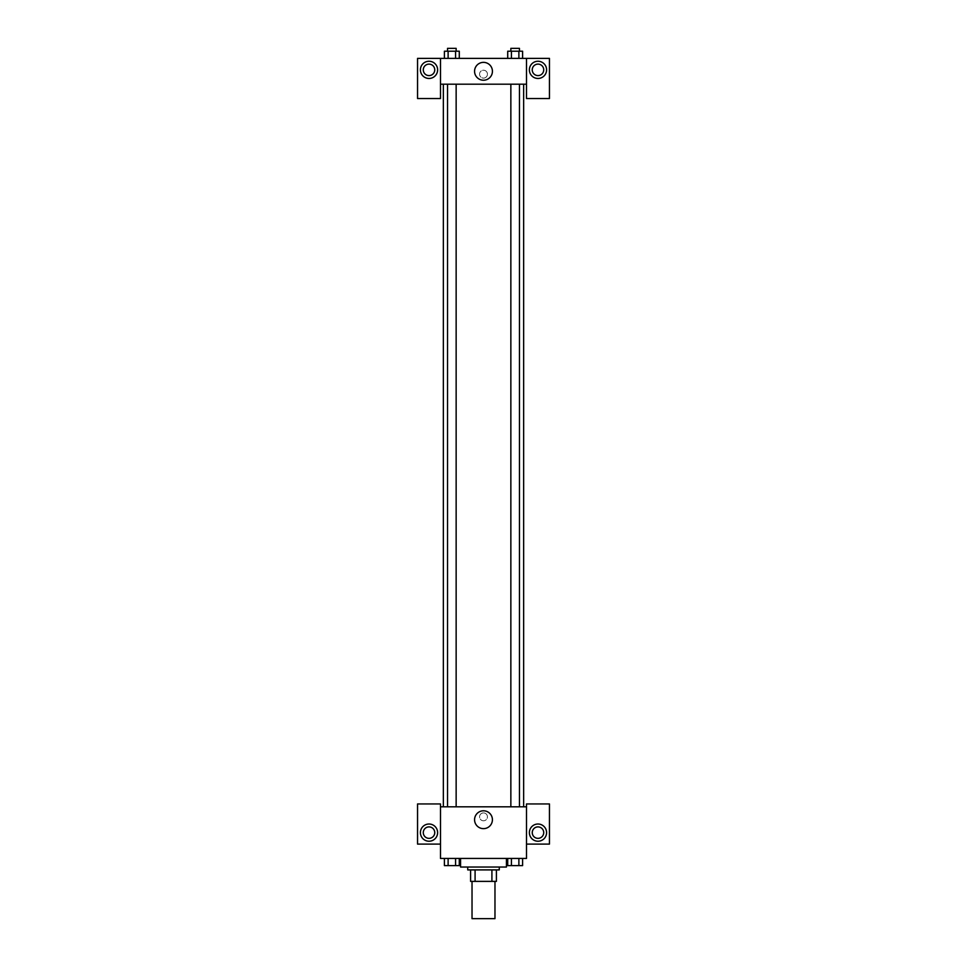 <?xml version="1.0" encoding="UTF-8"?>
<svg xmlns="http://www.w3.org/2000/svg" width="967" height="967" viewBox="0 0 967 967"><rect width="100%" height="100%" fill="white"/><g stroke="black" fill="none" stroke-linecap="round" stroke-linejoin="round"><path stroke-width="0.73" stroke-dasharray="4.83 3.63" d="M494.971 918.65L472.029 918.65M494.971 881.372L472.029 881.372L494.971 881.372M475.087 881.372L470.591 881.372L470.591 869.901L475.087 869.901L475.087 881.372L496.409 881.372M491.913 869.901L475.087 869.901L491.913 869.901L491.913 881.372M475.087 869.901L470.591 869.901M467.726 869.901L499.274 869.901M483.5 867.036L467.726 867.036L483.5 867.036M506.442 867.036L460.558 867.036M506.442 858.43L460.558 858.43L506.442 858.43M507.711 858.43L511.434 858.43L511.434 865.598L507.711 865.598L511.434 865.598L507.711 865.598L507.711 858.43L522.615 858.43L507.699 858.43L522.615 858.43L518.88 858.43L518.88 865.598L522.603 865.598L518.88 865.598L522.603 865.598L522.603 858.43L511.434 858.43L511.434 865.598L518.88 865.598L511.434 865.598L518.88 865.598L518.88 858.43L522.603 858.43M444.397 858.43L444.397 865.598L448.12 865.598L444.397 865.598L448.12 865.598L448.12 858.43L455.566 858.43L444.397 858.43L459.301 858.43L444.385 858.43L455.566 858.43L444.385 858.43L448.12 858.43L448.12 865.598L459.289 865.598L455.566 865.598L459.289 865.598L459.289 858.43L455.554 858.43L455.566 865.598L448.12 865.598L455.566 865.598L455.566 858.43L459.289 858.43L448.12 858.43L459.289 858.43L455.566 858.43L455.566 865.598M440.493 844.094L440.493 803.952L417.551 803.952L417.551 844.094L440.493 844.094L440.493 858.43L526.507 858.43L526.507 844.094L549.449 844.094L549.449 803.952L526.507 803.952L526.507 844.094M440.493 816.849L440.493 820.79L440.493 816.849M429.022 841.23A8.606 8.606 0 0 0 436.468 828.32A8.606 8.606 0 0 0 421.564 828.32A8.606 8.606 0 0 0 429.022 841.23M434.751 832.623A5.729 5.729 0 0 1 426.145 837.591A5.729 5.729 0 0 1 426.145 827.655A5.729 5.729 0 0 1 434.751 832.623M474.567 819.714A8.933 8.933 0 0 0 487.96 827.45A8.933 8.933 0 0 0 487.96 811.99A8.933 8.933 0 0 0 474.567 819.714M526.507 816.849L526.507 820.79L526.507 816.849M537.978 841.23A8.606 8.606 0 0 0 545.436 828.32A8.606 8.606 0 0 0 530.532 828.32A8.606 8.606 0 0 0 537.978 841.23M543.72 832.623A5.729 5.729 0 0 1 535.114 837.591A5.729 5.729 0 0 1 535.114 827.655A5.729 5.729 0 0 1 543.72 832.623M483.5 812.909A3.941 3.941 0 0 0 480.091 818.819A3.941 3.941 0 0 0 486.909 818.819A3.941 3.941 0 0 0 483.5 812.909A3.941 3.941 0 0 1 486.909 818.819A3.941 3.941 0 0 1 480.091 818.819A3.941 3.941 0 0 1 483.5 812.909M440.493 806.816L526.507 806.816M456.146 806.816L447.54 806.816L456.146 806.816L447.54 806.816L456.146 806.816L456.146 84.189L447.54 84.189L456.146 84.189M519.46 806.816L510.854 806.816L519.46 806.816L510.854 806.816L519.46 806.816L519.46 84.189L510.854 84.189L519.46 84.189M523.643 806.816L443.357 806.816L523.643 806.816M523.643 84.189L443.357 84.189L523.643 84.189M526.507 84.189L440.493 84.189L440.493 98.537L417.551 98.537L417.551 58.383L549.449 58.383L549.449 98.537L526.507 98.537L526.507 58.383M487.441 74.157A3.941 3.941 0 0 0 481.53 70.748A3.941 3.941 0 0 0 481.53 77.578A3.941 3.941 0 0 0 487.441 74.157A3.941 3.941 0 0 1 481.53 77.578A3.941 3.941 0 0 1 481.53 70.748A3.941 3.941 0 0 1 487.441 74.157M434.751 69.854A5.729 5.729 0 0 0 426.145 64.886A5.729 5.729 0 0 0 426.145 74.822A5.729 5.729 0 0 0 434.751 69.854M543.72 69.854A5.729 5.729 0 0 0 535.114 64.886A5.729 5.729 0 0 0 535.114 74.822A5.729 5.729 0 0 0 543.72 69.854M429.022 78.46A8.606 8.606 0 0 0 436.468 65.551A8.606 8.606 0 0 0 421.564 65.551A8.606 8.606 0 0 0 429.022 78.46M537.978 78.46A8.606 8.606 0 0 0 545.436 65.551A8.606 8.606 0 0 0 530.532 65.551A8.606 8.606 0 0 0 537.978 78.46M440.493 58.383L440.493 84.189M459.289 58.383L444.385 58.383L459.301 58.383L444.385 58.383L459.289 58.383L444.397 58.383L455.566 58.383L455.566 51.215L448.12 51.215L459.289 51.215L459.289 58.383L455.566 58.383L455.566 51.215L455.566 58.383M507.711 58.383L511.434 58.383L511.434 51.215L507.711 51.215L507.711 58.383L522.615 58.383L507.699 58.383L522.615 58.383L507.711 58.383L522.603 58.383L507.711 58.383L511.434 58.383L511.434 51.215L522.603 51.215L518.88 51.215L518.88 58.383L518.88 51.215L507.711 51.215L522.603 51.215L522.603 58.383M474.567 71.292A8.933 8.933 0 0 0 487.96 79.028A8.933 8.933 0 0 0 487.96 63.556A8.933 8.933 0 0 0 474.567 71.292M526.507 74.157L526.507 78.097L526.507 74.157M440.493 74.157L440.493 78.097L440.493 74.157M519.46 51.215L510.854 51.215L519.46 51.215L510.854 51.215L519.46 51.215L519.46 48.35L510.854 48.35L519.46 48.35L510.854 48.35L510.854 51.215M444.397 58.383L444.397 51.215L448.12 51.215L448.12 58.383L444.397 58.383L448.12 58.383L448.12 51.215L444.397 51.215L455.566 51.215M456.146 51.215L447.54 51.215L456.146 51.215L447.54 51.215L456.146 51.215L456.146 48.35L447.54 48.35L456.146 48.35L447.54 48.35L447.54 51.215M518.88 51.215L518.88 58.383M511.434 51.215L511.434 58.383M448.12 51.215L448.12 58.383M519.46 865.598L510.854 865.598M456.146 865.598L447.54 865.598M518.88 858.43L511.434 858.43L518.88 858.43L518.88 865.598M511.434 858.43L511.434 865.598M459.289 858.43L455.566 858.43M448.12 858.43L448.12 865.598M447.54 84.189L447.54 806.816M510.854 84.189L510.854 806.816"/><path stroke-width="1.45" d="M472.029 881.372L472.029 918.65L494.971 918.65L494.971 881.372M491.913 869.901L491.913 881.372L470.591 881.372L470.591 869.901M491.913 881.372L496.409 881.372L496.409 869.901L496.409 881.372M499.274 867.036L499.274 869.901L467.726 869.901L467.726 867.036M475.087 869.901L475.087 881.372M460.558 858.43L460.558 867.036L506.442 867.036L506.442 858.43M526.507 844.094L549.449 844.094L549.449 803.952L526.507 803.952L526.507 858.43L440.493 858.43L440.493 803.952L417.551 803.952L417.551 844.094L440.493 844.094M429.022 841.23A8.606 8.606 0 0 1 421.564 828.32A8.606 8.606 0 0 1 436.468 828.32A8.606 8.606 0 0 1 429.022 841.23M423.28 832.623A5.729 5.729 0 0 1 429.022 826.894A5.729 5.729 0 0 1 434.751 832.623A5.729 5.729 0 0 1 429.022 838.353A5.729 5.729 0 0 1 423.28 832.623M474.567 819.714A8.933 8.933 0 0 1 487.96 811.99A8.933 8.933 0 0 1 487.96 827.45A8.933 8.933 0 0 1 474.567 819.714M526.507 806.816L440.493 806.816M537.978 841.23A8.606 8.606 0 0 1 530.532 828.32A8.606 8.606 0 0 1 545.436 828.32A8.606 8.606 0 0 1 537.978 841.23M532.249 832.623A5.729 5.729 0 0 1 537.978 826.894A5.729 5.729 0 0 1 543.72 832.623A5.729 5.729 0 0 1 537.978 838.353A5.729 5.729 0 0 1 532.249 832.623M523.643 84.189L523.643 806.816M519.46 806.816L519.46 84.189M456.146 84.189L456.146 806.816M526.507 84.189L526.507 98.537L549.449 98.537L549.449 58.383L526.507 58.383L526.507 84.189L440.493 84.189L440.493 98.537L417.551 98.537L417.551 58.383L440.493 58.383L440.493 84.189M434.751 69.854A5.729 5.729 0 0 1 429.022 75.595A5.729 5.729 0 0 1 423.28 69.854A5.729 5.729 0 0 1 429.022 64.124A5.729 5.729 0 0 1 434.751 69.854M429.022 78.46A8.606 8.606 0 0 1 421.564 65.551A8.606 8.606 0 0 1 436.468 65.551A8.606 8.606 0 0 1 429.022 78.46M543.72 69.854A5.729 5.729 0 0 1 535.114 74.822A5.729 5.729 0 0 1 535.114 64.886A5.729 5.729 0 0 1 543.72 69.854M537.978 78.46A8.606 8.606 0 0 1 530.532 65.551A8.606 8.606 0 0 1 545.436 65.551A8.606 8.606 0 0 1 537.978 78.46M526.507 58.383L440.493 58.383M474.567 71.292A8.933 8.933 0 0 1 487.96 63.556A8.933 8.933 0 0 1 487.96 79.028A8.933 8.933 0 0 1 474.567 71.292M522.603 58.383L522.603 51.215L507.711 51.215L507.711 58.383M518.88 51.215L518.88 58.383M511.434 51.215L511.434 58.383M510.854 51.215L510.854 48.35L519.46 48.35L519.46 51.215M459.289 58.383L459.289 51.215L444.397 51.215L444.397 58.383M455.566 51.215L455.566 58.383M448.12 51.215L448.12 58.383M447.54 51.215L447.54 48.35L456.146 48.35L456.146 51.215M522.603 858.43L522.603 865.598L507.711 865.598L507.711 858.43M518.88 858.43L518.88 865.598M511.434 858.43L511.434 865.598M519.46 865.598L510.854 865.598M459.289 858.43L459.289 865.598L444.397 865.598L444.397 858.43M455.566 858.43L455.566 865.598M448.12 858.43L448.12 865.598M456.146 865.598L447.54 865.598M443.357 84.189L443.357 806.816M510.854 806.816L510.854 84.189M447.54 84.189L447.54 806.816"/></g></svg>
